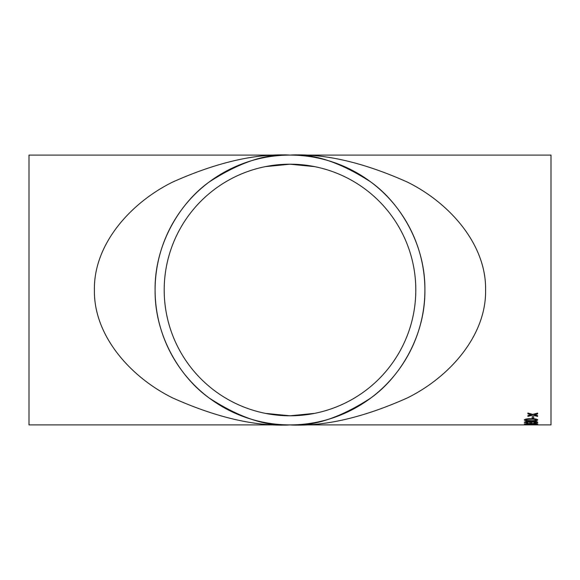 <?xml version="1.0" encoding="UTF-8"?>
<svg xmlns="http://www.w3.org/2000/svg" width="580" height="580" viewBox="0 0 580 580"><rect width="100%" height="100%" fill="white"/><g stroke="black" fill="none" stroke-linecap="round" stroke-linejoin="round"><path stroke-width="0.87" d="M524.291 424.901L29 424.901L29 155.099L290 155.099C323.995 153.301 363.116 162.291 407.356 182.076C449.362 202.782 486.373 244.209 485.598 290C486.373 335.791 449.362 377.217 407.356 397.923C363.116 417.709 323.995 426.699 290 424.901C256.005 426.699 216.884 417.709 172.644 397.923C130.638 377.217 93.626 335.791 94.402 290C93.626 244.209 130.638 202.782 172.644 182.076C216.884 162.291 256.005 153.301 290 155.099A134.901 134.901 0 0 1 406.826 357.447A134.901 134.901 0 0 1 173.174 357.447A134.901 134.901 0 0 1 290 155.099C266.553 153.301 239.569 162.291 209.061 182.076C180.09 202.782 154.563 244.209 155.099 290C154.563 335.791 180.09 377.217 209.061 397.923C239.569 417.709 266.553 426.699 290 424.901C313.446 426.699 340.431 417.709 370.939 397.923C399.91 377.217 425.437 335.791 424.901 290C425.437 244.209 399.91 202.782 370.939 182.076C340.431 162.291 313.446 153.301 290 155.099L551 155.099L551 424.901L524.291 424.901M532.172 418.325L532.172 416.708L533.709 416.708L533.709 418.325L532.172 418.325M524.291 419.956C525.074 419.043 527.329 418.644 531.062 418.745C534.796 418.644 537.044 419.043 537.82 419.956L536.529 420.725L531.062 421.036C527.314 421.16 525.059 420.797 524.291 419.956M533.883 422.805L536.275 422.341L533.615 421.812L531.309 422.53L527.742 421.957L525.835 422.363L527.72 423.066L524.291 422.37C524.385 421.921 525.516 421.66 527.684 421.587L530.337 421.979L533.629 421.435C536.253 421.515 537.653 421.82 537.82 422.356C537.682 422.805 536.428 423.052 534.049 423.096L533.883 422.805M524.291 423.944L531.062 423.364L537.82 423.944L531.062 424.386L524.291 423.944M532.172 424.799L533.709 424.509L532.172 424.799M534.796 414.664L537.645 415.686L537.645 416.411L532.766 415.178L527.887 416.353L527.887 415.621L531.265 414.78L527.887 413.859L527.887 413.033L532.766 414.396L537.645 413.105L537.645 413.924L534.267 414.801M314.541 413.38L290 415.795A125.795 125.795 0 0 1 181.054 227.099A125.795 125.795 0 0 1 398.946 227.099A125.795 125.795 0 0 1 290 415.795L265.459 413.38M537.645 413.83L534.796 414.562M531.265 414.78L527.887 413.757M537.645 416.31L532.766 415.178M532.766 415.077L527.887 416.251M529.598 424.792L525.835 424.792M527.749 424.777L525.835 424.901M529.598 424.901L527.749 424.886M536.275 424.792L531.142 424.792M533.738 424.77L531.142 424.901M536.275 424.901L533.738 424.879M533.709 424.69L532.172 424.69M537.82 423.835L531.062 424.277L524.291 423.835M536.275 423.944L531.055 423.501L525.835 423.835L526.749 424.147L536.275 423.944L525.835 423.944M536.275 422.341L533.615 421.703L531.128 422.32M531.309 422.421L529.772 422.392M529.787 422.45L527.742 421.849L525.835 422.363M527.887 422.668L524.291 422.262M537.82 422.247C537.682 422.697 536.428 422.943 534.049 422.987L533.883 422.697M537.82 419.848L536.529 420.616L531.062 420.935C527.314 421.051 525.059 420.688 524.291 419.848M536.275 419.956L536.275 419.848C535.456 419.267 533.716 419.028 531.055 419.137C528.387 419.028 526.647 419.267 525.835 419.855L526.749 420.427L531.055 420.623C533.716 420.732 535.456 420.514 536.275 419.956C535.456 419.369 533.716 419.137 531.055 419.246C528.387 419.137 526.647 419.376 525.835 419.963M533.709 418.224L532.172 418.224M265.459 166.619L290 164.205L314.541 166.619"/></g></svg>
